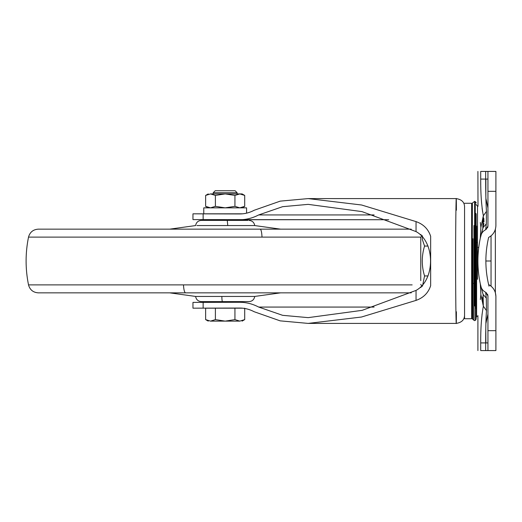 <?xml version="1.0" encoding="UTF-8"?>
<svg xmlns="http://www.w3.org/2000/svg" width="522" height="522" viewBox="0 0 522 522"><rect width="100%" height="100%" fill="white"/><g stroke="black" fill="none" stroke-linecap="round" stroke-linejoin="round"><path stroke-width="0.78" d="M196.951 225.563L254.729 225.563L280.595 229.151M227.762 225.563L227.266 220.388L201.316 220.388C198.099 220.669 196.194 222.392 195.606 225.563L169.741 229.151M227.266 220.388L247.937 220.388M196.97 296.437L195.606 296.437C196.194 299.608 198.099 301.331 201.316 301.612L249.02 301.612C252.237 301.331 254.142 299.608 254.729 296.437L253.366 296.437M169.741 292.849L195.606 296.437L254.729 296.437L280.595 292.849M37.995 237.112L28.514 237.112C29.898 232.166 33.147 229.51 38.263 229.151L411.245 229.151M260.191 229.151C261.15 229.523 261.757 232.179 262.018 237.112L28.514 237.112C25.297 253.04 25.297 268.96 28.514 284.888L412.158 284.888M28.514 284.888C29.898 289.834 33.147 292.49 38.263 292.849L411.245 292.849M483.927 223.455L482.817 228.46L482.817 217.968M482.817 296.724L482.817 304.032L482.817 296.724L481.91 299.915M483.098 294.421L483.339 306.192L483.098 294.428L480.853 286.33C476.925 269.443 476.925 252.557 480.853 235.67L483.098 227.572L483.339 215.808L480.873 227.409L480.357 222.47C477.206 200.389 477.206 200.389 480.357 222.47M480.873 227.409L480.305 238.11L483.098 227.572L486.308 223.879L486.458 211.377L486.308 223.879L485.669 229.713C483.163 230.972 481.565 232.962 480.853 235.67C481.565 232.962 483.163 230.972 485.669 229.713L487.939 226.117L487.587 227.742L487.939 226.117L487.939 171.418L495.9 171.418L495.9 225.608C495.678 230.913 493.251 234.861 488.618 237.445C493.251 234.861 495.678 230.913 495.9 225.608M482.687 293.103L480.305 283.89L480.873 294.591L483.339 306.192L486.458 310.623L486.308 298.121L486.458 310.623C485.897 319.888 485.636 330.654 485.669 342.915L487.939 342.915M480.357 299.53C477.206 321.611 477.206 321.611 480.357 299.53L480.873 294.591M491.039 235.872L491.039 286.128L491.039 261L485.865 261M480.71 179.105L480.71 179.085C480.605 193.466 481.48 205.707 483.339 215.808L486.458 211.377C485.897 202.099 485.636 191.333 485.669 179.085L487.939 179.085M483.098 294.428L486.308 298.121L485.767 293.318L487.587 294.258L487.939 295.883L487.587 294.258M483.783 218.209L484.011 221.967M487.939 208.03L485.891 198.412L485.943 200.344M486.21 199.815L486.582 201.512M485.943 321.637L485.891 323.588L487.822 314.564M489.016 286.187L488.618 284.555C484.951 268.85 484.951 253.15 488.618 237.445M483.339 306.192C481.48 316.26 480.605 328.495 480.71 342.915L480.71 350.582C476.964 350.582 476.964 350.582 480.71 350.582L487.939 350.582L487.939 295.883L485.669 292.287C483.163 291.028 481.565 289.038 480.853 286.33C481.565 289.038 483.163 291.028 485.669 292.287L486.308 298.121M482.074 314.081L482.034 314.407M480.723 339.907L480.723 340.305M485.669 342.667L485.688 336.984M485.793 328.299L485.865 342.915M486.073 317.833L486.458 310.623M480.723 182.413L480.736 183.163M480.742 183.907L480.749 184.377M481.304 199.228L481.623 203.515M482.1 208.167L482.635 212.049M486.452 211.253L486.25 207.958M485.865 179.085L485.851 196.637M485.838 196.331L485.734 189.962M485.708 187.685L485.682 183.47M487.587 227.742L485.767 228.682L485.806 228.271M482.994 227.892L482.817 228.46M495.9 314.746L495.9 296.392L495.358 292.646M487.939 330.674L495.9 330.674L495.9 296.392C495.678 291.087 493.251 287.139 488.618 284.555C493.251 287.139 495.678 291.087 495.9 296.392L495.9 301.462M477.904 171.418L477.995 206.275L476.619 205.335L476.162 204.396M485.669 171.418L485.669 179.085L480.71 179.085L480.71 171.418C476.964 171.418 476.964 171.418 480.71 171.418L487.939 171.418M487.939 350.582L495.9 350.582L495.9 330.674M420.765 280.673L420.765 237.673L422.017 235.507M422.526 285.965L424.549 275.942C421.515 266.011 421.515 256.048 424.549 246.058L422.252 239.154L422.526 236.035M424.549 246.058L428.014 246.058M424.549 275.942L428.014 275.942M495.358 292.79L495.358 229.21M476.162 319.072L476.162 214.02M474.622 320.534L475.274 320.404L475.274 201.596L475.274 216.193L474.622 216.017L474.622 201.362L475.927 202.223L476.162 202.927M474.622 305.983L474.622 216.017M474.622 225.341L474.622 229.151M471.699 316.971L471.686 204.135M471.699 204.617L471.686 317.898L472.084 318.57L472.39 203.091L474.622 201.362M471.699 305.396L471.699 261M471.686 317.898L471.634 206.627M464.554 206.203L464.554 318.727L471.634 318.727L471.634 203.273L464.554 203.273M242.43 213.824L213.204 213.883M239.761 219.723L388.72 219.723L192.964 219.605L192.964 213.831L213.204 213.831M237.132 308.052L192.964 308.169L203.136 308.137L203.136 302.362L195.606 302.382L192.964 302.395L192.964 308.169M239.546 219.723C246.051 219.769 252.433 218.17 258.697 214.933L282.617 206.679L308.182 204.363L362 211.612L416.041 231.592L416.041 221.602C423.427 224.199 428.294 229.086 430.65 236.264L430.65 285.736C428.301 292.914 423.433 297.794 416.041 300.398L416.041 290.408L362.17 310.342L308.182 317.637L282.624 315.321L258.697 307.067C252.478 303.843 246.097 302.245 239.546 302.277L203.136 302.362M464.554 206.914C464.534 202.268 461.761 199.495 456.228 198.595L308.182 198.595L280.242 201.133L254.26 210.235C249.516 212.741 244.622 213.981 239.572 213.955L239.735 213.955M239.657 213.955L192.964 213.831M203.136 308.137L239.572 308.045C244.583 308.006 249.477 309.246 254.26 311.764L280.157 320.854L308.182 323.405L361.478 317.03L416.041 300.398M416.041 290.408C435.394 280.033 435.374 241.96 416.041 231.592M237.112 308.169L242.43 308.176M308.182 198.595L361.622 205.002L416.041 221.602M464.554 207.319L464.554 314.681M237.112 193.916L237.112 192.722L235.122 190.732L215.214 190.732L213.224 192.722L213.224 193.916M224.558 190.732L225.778 190.732M237.112 192.722L213.224 192.722M224.44 192.722L225.165 192.722M205.629 195.424L205.629 206.34L210.516 207.847L215.397 206.34L225.165 207.847L234.939 206.34L239.82 207.847L244.707 206.34L244.707 195.424L239.826 193.916C242.815 193.916 242.815 193.916 239.82 193.916C242.815 193.916 242.815 193.916 239.82 193.916L234.939 195.424L225.165 193.916L210.516 193.916C207.521 193.916 207.521 193.916 210.516 193.916L205.629 195.424L208.245 193.916M239.82 193.916L225.165 193.916L215.397 195.424L210.516 193.916M234.939 206.34L234.939 195.424M215.397 206.34L215.397 195.424M246.567 213.152L246.567 207.847L203.769 207.847L203.769 213.818L242.456 213.818M215.397 319.608L225.165 321.121L210.516 321.121L215.397 319.608L215.397 308.182L205.629 308.182L205.629 319.608L210.516 321.121C207.521 321.121 207.521 321.121 210.516 321.121M239.82 321.121C242.815 321.121 242.815 321.121 239.82 321.121L225.165 321.121L234.939 319.608L239.82 321.121L244.707 319.608L242.091 321.121M242.456 308.182L215.397 308.182M234.939 308.182L234.939 319.608M244.707 308.182L244.707 319.608M222.476 301.612C222.111 301.325 221.902 299.595 221.83 296.437M262.018 237.112L421.091 237.112M185.545 292.849C184.462 292.477 183.77 289.821 183.476 284.888M490.549 236.251L491.039 236.727M491.039 285.273L490.549 285.749M480.71 342.915L485.669 342.915L485.669 350.582M487.939 191.326L495.9 191.326M475.927 308.554L475.927 213.446M475.274 292.849L475.274 305.807M475.927 258.781L475.274 258.762M474.622 296.659L473.93 296.444L473.93 225.556M472.39 318.772L473.93 320.28L473.93 296.444M473.93 283.511L472.919 283.25L472.919 238.75M472.919 319.588L472.919 283.25M472.919 247.859L472.39 248.015M472.39 273.985L472.39 256.641M472.084 256.661L472.084 247.382M472.39 203.091L471.744 203.697M472.084 274.618L471.744 274.552M471.744 204.461L471.699 205.029M476.162 296.529L476.619 295.941L476.619 226.059M477.995 315.725L476.619 316.665L476.619 295.941M476.619 242.476L477.506 242.684L477.506 205.962M477.506 279.316L477.506 242.684M478.733 247.513L477.506 247.311M374.117 307.067L258.697 307.067M258.697 214.933L374.117 214.933M456.391 311.764C456.358 342.093 455.628 309.814 455.595 261C455.628 212.154 456.358 179.907 456.391 210.235M203.136 219.638L203.136 213.863M254.729 225.563C254.142 222.392 252.237 220.669 249.02 220.388M241.092 220.388L241.092 219.618M209.244 220.388L209.244 219.618M241.092 302.382L241.092 301.612M209.244 302.382L209.244 301.612M421.6 236.231L420.882 234.476M421.6 285.769L420.882 287.524M477.904 316.26L477.904 350.582M420.765 284.327L422.017 286.493M485.721 292.849L486.537 292.849M485.721 229.151L486.537 229.151M475.927 319.777L475.274 320.404M473.93 320.28L474.622 320.638M472.39 318.903L472.084 318.57M471.699 204.272L471.634 206.105M471.66 316.352L471.634 315.895M476.619 316.665L476.162 317.604M464.554 315.086C464.534 319.732 461.761 322.505 456.228 323.405L308.182 323.405M244.707 195.424L242.091 193.916M244.707 206.34L242.091 207.847M205.629 206.34L208.245 207.847M205.629 319.608L208.245 321.121"/></g></svg>
